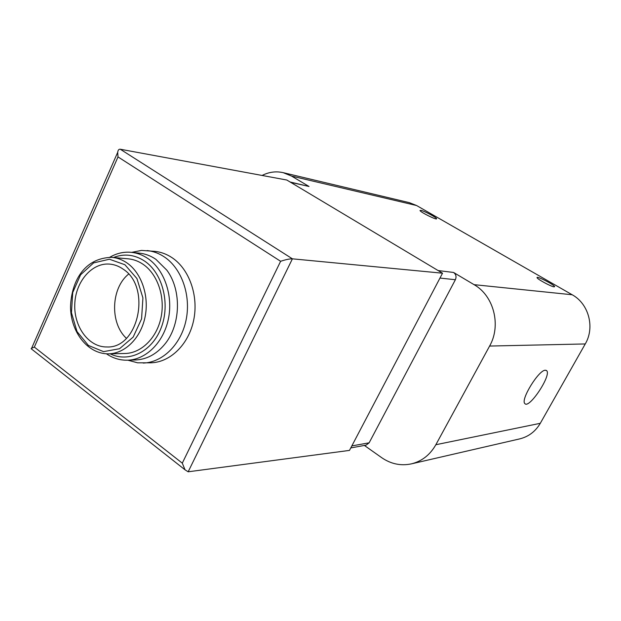 <?xml version="1.0" encoding="UTF-8"?>
<svg xmlns="http://www.w3.org/2000/svg" width="621" height="621" viewBox="0 0 621 621"><rect width="100%" height="100%" fill="white"/><g stroke="black" fill="none" stroke-linecap="round" stroke-linejoin="round"><path stroke-width="0.93" d="M364.38 445.443L381.721 457.693C390.951 464.011 400.824 466.076 411.366 463.871C421.915 461.256 430.074 454.875 435.849 444.729L489.604 346.052C501.457 325.404 493.796 295.72 474.064 284.659L453.555 272.456L438.115 270.562L286.817 180.028L120.272 149.226C118.875 149.04 118.013 150.08 117.695 152.339L118.006 156.911L34.341 347.085L31.601 348.288L117.695 152.339M420.937 210.356L420.006 210.511C420.246 212.157 437.611 220.696 436.563 218.654C436.454 217.443 424.36 211.024 420.937 210.356M554.072 286.848C551.238 286.708 536.855 278.907 537.041 277.618C536.28 275.53 554.708 284.977 554.623 286.638L554.072 286.848M411.366 463.871L519.637 438.907C528.564 436.703 535.449 431.502 540.293 423.305L585.254 343.949C595.112 327.422 588.708 303.708 572.182 294.758L416.59 205.528L409.355 202.656L283.184 172.661C275.98 171.047 268.955 171.978 262.085 175.456M290.1 182L309.017 186.471L291.528 176.061L283.184 172.661M349.476 450.404L188.163 471.797L292.406 258.825L442.525 273.201L349.476 450.404M131.652 252.359L141.549 250.418L154.932 251.365C161.041 252.017 166.808 254.16 172.227 257.8C189.382 269.297 198.712 295.891 193.698 320.071C188.784 344.282 170.418 362.268 151.043 362.804L137.629 362.819L127.887 360.196M350.78 447.92L366.095 445.133L369.138 442.82L455.379 279.729C456.629 276.725 456.016 274.296 453.555 272.456M545.339 370.232C538.78 369.852 520.274 399.955 524.838 403.541C528.952 409.503 551.867 374.944 546.643 370.659L545.339 370.232M438.115 270.562L442.525 273.201M34.341 347.085L182.295 463.157L185.035 469.81L188.163 471.797M182.295 463.157L280.622 261.286C285.753 259.594 289.681 258.778 292.406 258.825L120.272 149.226M31.764 349.196L31.12 348.691L31.601 348.288M126.381 338.29C109.731 323.067 110.949 288.128 128.617 274.102M122.966 269.033C151.765 286.809 138.638 348.831 106.828 346.953C88.857 347.31 73.829 326.894 74.768 304.36C75.397 281.818 91.815 262.497 109.715 264.104C114.411 264.507 118.828 266.153 122.966 269.033M111.951 257.35L128.275 258.841C133.569 259.345 138.561 261.2 143.241 264.406C157.625 274.257 165.349 296.947 161.033 317.478C156.795 338.034 141.285 353.233 124.976 353.489L108.59 353.838C87.623 354.125 70.623 331.971 70.522 306.774C71.376 281.918 83.866 257.839 111.951 257.35C117.299 257.855 122.345 259.741 127.08 263.009C141.611 273.046 149.413 296.178 145.042 317.121C140.757 338.08 125.062 353.582 108.59 353.838M113.511 257.498C124.285 253.352 134.687 254.571 144.724 261.162C162.702 273.287 170.441 303.917 161.212 327.709C152.199 351.641 128.733 363.122 110.15 353.807M109.824 257.234C116.616 253.275 123.75 251.637 131.233 252.32C137.14 252.926 142.714 255.006 147.953 258.569C164.363 269.724 173.251 295.518 168.4 318.93C163.641 342.381 146.02 359.769 127.468 360.203C119.962 360.366 112.96 358.232 106.455 353.807M131.233 252.32L139.244 253.112C145.12 253.717 150.67 255.782 155.879 259.314L166.824 270.166C181.976 290.341 180.742 325.808 164.223 344.88C156.018 354.459 146.447 359.489 135.518 359.97L127.468 360.203M147.13 250.558C153.271 251.21 159.069 253.376 164.518 257.047C181.767 268.645 191.152 295.503 186.106 319.916C181.153 344.368 162.686 362.524 143.203 363.068M474.064 284.659L572.182 294.758M291.528 176.061L416.59 205.528M309.017 186.471L290.62 182.31M280.622 261.286L118.006 156.911M435.849 444.729L540.293 423.305M489.604 346.052L585.254 343.949M369.138 442.82L351.828 445.917M455.379 279.729L439.978 278.061M124.906 264.74L136.923 278.534L142.915 297.909L141.572 318.884L133.181 337.056L119.558 348.723L103.56 351.641L88.407 345.447L77.012 331.552L71.454 312.728L72.719 292.553L80.583 274.808L93.624 262.893L109.42 259.221L124.906 264.74M546.053 370.295L546.643 370.659M185.035 469.81L31.12 348.691"/></g></svg>
